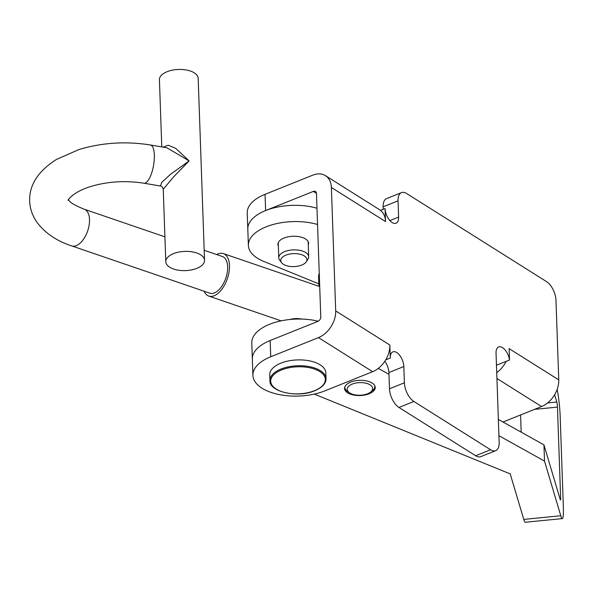 <?xml version="1.0" encoding="UTF-8"?>
<svg xmlns="http://www.w3.org/2000/svg" width="593" height="593" viewBox="0 0 593 593"><rect width="100%" height="100%" fill="white"/><g stroke="black" fill="none" stroke-linecap="round" stroke-linejoin="round"><path stroke-width="0.89" d="M509.52 359.995A11.311 5.789 68.1 0 0 502.516 347.646A11.311 5.789 68.1 0 0 498.646 346.964A11.311 5.789 68.1 0 0 496.045 353.169L499.158 442.445A14.973 7.665 -111.9 0 1 495.711 450.658A14.973 7.665 -111.9 0 1 490.589 449.761L413.877 401.468A14.973 7.665 -111.9 0 1 404.404 382.789L403.833 366.541A11.23 5.745 68.1 0 0 396.724 352.531A11.23 5.745 68.1 0 0 392.885 351.864A11.23 5.745 68.1 0 0 390.298 358.016L389.846 345.022A22.46 15.759 122.2 0 1 372.619 371.7L318.471 337.61A22.46 15.759 -57.8 0 0 335.697 310.932L331.383 187.47A22.46 15.759 -57.8 0 0 325.446 175.647L379.594 209.737A22.46 15.759 122.2 0 1 385.532 221.56L385.079 208.566A11.23 5.745 68.1 0 0 389.038 219.521A11.23 5.745 68.1 0 0 396.028 223.242A11.23 5.745 68.1 0 0 398.615 217.082L398.044 200.842A14.973 7.665 -111.9 0 1 401.498 192.629A14.973 7.665 -111.9 0 1 406.62 193.526L546.501 281.593A14.973 7.665 -111.9 0 1 555.975 300.273L558.754 379.876L509.12 348.625L509.52 359.995L496.46 365.236M495.711 450.658L480.79 456.647A14.973 7.665 -111.9 0 1 475.668 455.75L398.956 407.45A14.973 7.665 -111.9 0 1 389.482 388.778L388.912 372.53A11.23 5.745 68.1 0 0 384.79 361.352M390.298 358.016L385.739 359.847M383.211 209.307L383.13 206.824A14.973 7.665 -111.9 0 1 386.577 198.618L401.498 192.629M385.079 208.566L380.521 210.389M318.471 337.61L270.727 356.771L270.156 340.523L317.907 321.369A3.743 2.624 -57.8 0 0 320.776 316.921L316.462 193.459A3.743 2.624 -57.8 0 0 315.476 191.487A3.743 2.624 -57.8 0 0 313.363 191.406L316.454 193.348M325.446 175.647A22.46 15.759 -57.8 0 0 312.8 175.157L265.056 194.319L265.62 210.559L313.363 191.406M318.819 283.839L263.707 261.394A44.912 22.252 -2 0 1 248.378 245.42L247.244 212.931A44.912 22.252 -2 0 1 265.056 194.319M316.981 208.247A44.912 22.252 -2 0 0 270.845 208.736A44.912 22.252 -2 0 0 247.807 229.172A44.912 22.252 -2 0 1 265.62 210.559M270.727 356.771A44.912 22.252 178 0 0 252.914 375.384A44.912 22.252 178 0 0 278.147 394.352A44.912 22.252 178 0 0 324.875 390.861L372.619 371.7M270.156 340.523A44.912 22.252 178 0 0 252.344 359.136L251.78 342.895A44.912 22.252 -2 0 1 318.211 321.228M558.754 379.876A22.46 15.759 122.2 0 1 541.535 406.553L496.927 378.467M496.719 372.626A22.46 15.759 -57.8 0 0 506.155 361.345M502.997 422.016L541.535 406.553M278.354 246.043A15.344 7.605 -2 0 1 277.924 244.39A15.344 7.605 -2 0 1 283.335 238.319A15.344 7.605 -2 0 1 299.584 236.755A15.344 7.605 -2 0 1 308.597 243.315A15.344 7.605 -2 0 1 308.278 244.998M349.974 382.403A15.344 7.605 -2 0 1 366.222 380.847A15.344 7.605 -2 0 1 375.236 387.407A15.344 7.605 -2 0 1 369.832 393.478A15.344 7.605 -2 0 1 353.584 395.042A15.344 7.605 -2 0 1 344.57 388.474A15.344 7.605 -2 0 1 349.974 382.403M521.195 432.171L520.595 414.952M534.508 409.37L557.464 407.102L560.637 498.076L559.814 498.157M557.138 389.438A22.46 2.491 84.3 0 1 560.17 416.204L563.35 507.178A22.46 2.491 84.3 0 1 562.312 518.601L525.294 522.263A22.46 2.491 -95.7 0 1 523.76 519.409L510.217 473.903L314.283 394.093M498.921 435.677L544.515 461.109L560.778 515.747A22.46 2.491 84.3 0 0 562.312 518.601M378.297 368.394L388.978 374.346M498.357 419.429L543.951 444.861L560.215 499.499A3.743 0.415 84.3 0 0 560.467 499.981A3.743 0.415 84.3 0 0 560.637 498.076M544.515 461.109L543.951 444.861M557.464 407.102A3.743 0.415 84.3 0 0 556.805 402.032L547.591 402.943M554.633 394.73L556.805 402.032M248.378 245.42A44.912 22.252 -2 0 1 271.416 224.984A44.912 22.252 -2 0 1 317.544 224.488M298.183 253.863A13.098 6.493 178 0 0 284.507 255.783A13.098 6.493 178 0 0 281.542 262.669A13.098 6.493 178 0 0 289.473 266.339A13.098 6.493 178 0 0 306.262 261.802A13.098 6.493 178 0 0 298.183 253.863M306.262 261.802L307.945 259.23A14.973 7.42 178 0 0 308.694 256.762A14.973 7.42 178 0 0 298.709 250.157A14.973 7.42 178 0 0 278.769 257.807A14.973 7.42 178 0 0 279.688 260.223L281.542 262.669M269.948 380.647L269.748 374.798A28.071 13.906 -2 0 1 280.882 363.161A28.071 13.906 -2 0 1 310.08 360.981A28.071 13.906 -2 0 1 325.853 372.834L326.054 378.682A28.071 13.906 -2 0 0 310.287 366.83A28.071 13.906 -2 0 0 281.082 369.009A28.071 13.906 -2 0 0 269.948 380.647C268.844 391.573 297.508 398.355 314.75 390.728C322.325 387.474 326.098 383.463 326.054 378.682M290.051 319.479A13.098 6.493 -2 0 1 301.741 319.071M367.527 383.656A12.727 6.308 -2 0 1 370.506 392.143A12.727 6.308 -2 0 1 352.353 394.182A12.727 6.308 -2 0 1 349.618 392.877A12.727 6.308 -2 0 1 351.012 384.657A12.727 6.308 -2 0 1 367.527 383.656M374.68 385.509A14.973 7.42 -2 0 1 374.828 386.443A14.973 7.42 -2 0 1 372.308 390.765L370.506 392.143M349.618 392.877L347.728 391.625A14.973 7.42 -2 0 1 344.911 387.488A14.973 7.42 -2 0 1 344.993 386.547M318.901 286.293L318.582 277.153A37.426 18.546 -2 0 1 319.249 273.314M161.778 146.923L159.428 79.729A19.384 9.607 -2 0 1 169.954 70.737A19.384 9.607 -2 0 1 190.368 71.034A19.384 9.607 -2 0 1 198.181 78.372L204.533 260.327A19.384 9.607 -2 0 1 194.015 269.318A19.384 9.607 -2 0 1 173.601 269.022A19.384 9.607 -2 0 1 165.788 261.676A19.384 9.607 -2 0 1 176.306 252.685A19.384 9.607 -2 0 1 196.72 252.981A19.384 9.607 -2 0 1 204.533 260.327M163.075 147.146L168.197 145.211L175.75 148.369L189.123 160.903L173.697 176.781L163.253 189.241L165.788 261.676M216.675 254.553A22.46 11.904 108.9 0 1 223.353 253.589A22.46 11.904 108.9 0 1 229.039 271.987A22.46 11.904 108.9 0 1 216.764 294.336A22.46 11.904 108.9 0 1 208.81 296.085A22.46 11.904 108.9 0 1 204.125 291.237M204.185 250.276L222.36 256.495A19.384 10.281 108.9 0 1 227.267 272.372A19.384 10.281 108.9 0 1 216.675 291.667A19.384 10.281 108.9 0 1 209.803 293.179L71.686 245.91A19.384 10.281 -71.1 0 0 78.55 244.398A19.384 10.281 -71.1 0 0 89.528 219.551A19.384 10.281 -71.1 0 0 84.243 209.225L164.921 236.837M189.123 160.903L166.952 147.798L150.459 144.996A19.384 6.479 99.7 0 1 154.343 154.988A19.384 6.479 99.7 0 1 151.193 174.364A19.384 6.479 99.7 0 1 143.951 183.222L160.444 186.024L161.667 182.488L170.361 174.416L189.123 160.903M160.488 186.032L160.444 186.024C161.555 185.913 162.489 186.98 163.253 189.241M403.833 366.541L388.912 372.53M404.404 382.789L389.482 388.778M413.877 401.468L398.956 407.45M490.589 449.761L475.668 455.75M398.044 200.842L383.13 206.824M398.615 217.082L389.897 220.581M331.383 187.47L385.532 221.56M389.846 345.022L335.697 310.932M523.76 519.409L560.778 515.747M281.556 369.943A27.322 13.535 178 0 0 276.242 389.06A27.322 13.535 178 0 0 314.498 390.683A27.322 13.535 178 0 0 319.812 371.574A27.322 13.535 178 0 0 281.556 369.943M252.914 375.384L252.344 359.136M278.769 257.807L278.243 242.707M308.694 256.762L308.167 241.662M344.911 387.488L344.881 386.799M374.828 386.443L374.806 385.754M71.686 245.91C56.824 241.032 45.35 233.294 37.263 222.686C32.578 216.223 30.043 209.018 29.65 201.064C29.161 184.994 38.115 171.118 56.491 159.428L78.906 149.569C102.048 142.602 125.901 141.075 150.459 144.996M68.351 199.374L68.706 199.997C69.744 202.398 74.926 205.474 84.243 209.225M208.81 296.085L281.156 320.843M68.373 200.056C66.95 201.746 70.967 192.821 89.81 186.795C107.007 181.502 125.056 180.309 143.951 183.222M223.353 253.589L319.716 286.567"/></g></svg>

